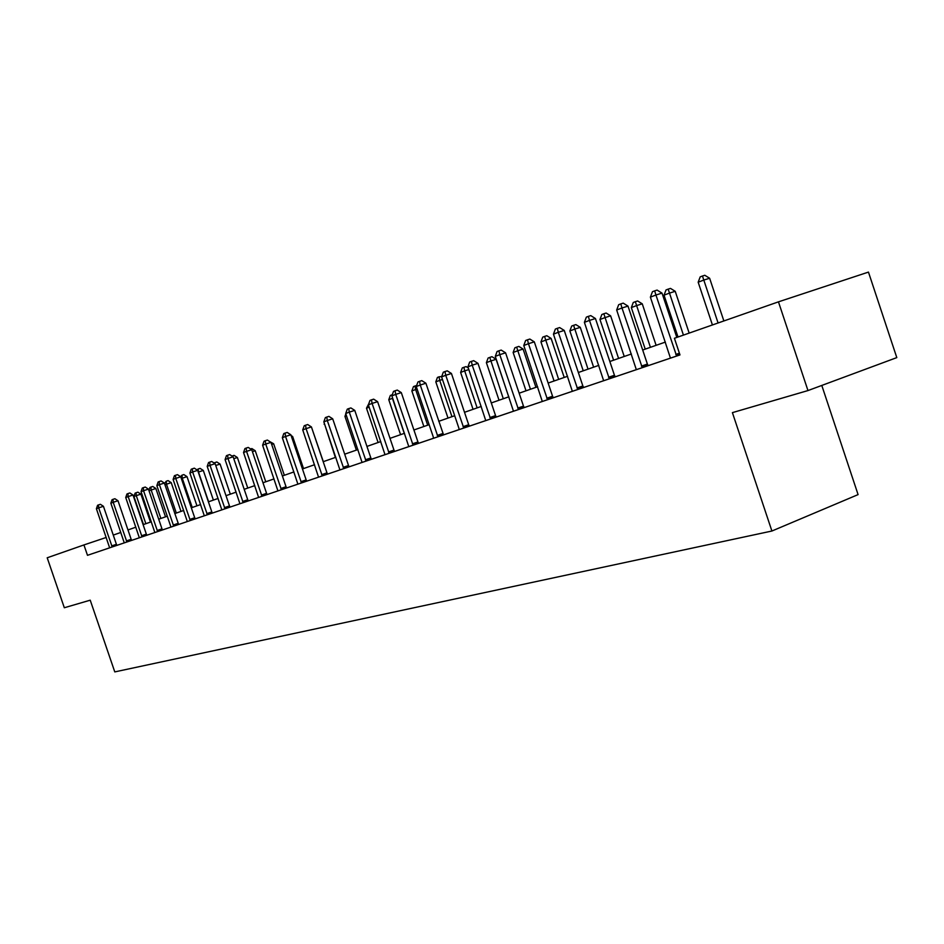 <?xml version="1.0" encoding="UTF-8"?>
<svg xmlns="http://www.w3.org/2000/svg" width="944" height="944" viewBox="0 0 944 944"><rect width="100%" height="100%" fill="white"/><g stroke="black" fill="none" stroke-linecap="round" stroke-linejoin="round"><path stroke-width="1.42" d="M821.787 385.435L858.084 494.609L771.909 531.024L114.779 671.904L90.223 600.183L64.322 607.747L47.2 557.786L83.933 544.936L87.485 555.32L679.975 354.92L674.405 338.271L778.458 301.844L807.97 390.568L732.402 412.634L771.909 531.024M807.97 390.568L896.8 357.611L868.456 272.096L778.458 301.844M679.963 354.909L583.652 387.488M577.787 389.471L558.317 332.3L564.241 330.435L582.873 385.99L583.663 387.488L586.873 386.403L469.416 426.122M459.126 429.603L430.877 439.161L433.485 438.287L433.213 436.777L416.269 386.556L420.257 385.022L437.957 436.777M433.485 438.276L371.488 459.244M366.071 461.085L349.292 412.127L354.755 410.38L370.85 457.958L371.499 459.244L373.859 458.454L327.603 474.089M322.282 475.894L306.068 428.647L311.414 426.924L326.978 472.85L327.603 474.1L329.798 473.357L169.153 527.696L170.84 527.118L170.581 525.926L156.846 485.629L159.418 484.65L173.72 526.15M170.829 527.118L87.485 555.32M441.591 376.88L443.314 372.196L444.966 371.558L445.745 375.299L441.591 376.88L458.855 428.08L459.126 429.614L456.424 430.523L472.153 425.201L469.416 426.133L468.696 424.741L451.433 373.482L445.745 375.299L463.764 428.045M106.224 537.466L83.933 544.936M665.402 342.082L642.687 350.023M631.383 353.976L609.836 361.505M598.803 365.363L578.342 372.514M567.58 376.278L548.145 383.063M537.632 386.745L519.153 393.2M508.887 396.799L491.293 402.946M481.251 406.451L464.507 412.304M454.689 415.738L438.736 421.319M429.131 424.67L413.92 429.992M404.516 433.284L390.002 438.358M380.798 441.568L366.945 446.418M357.918 449.568L344.69 454.194M335.84 457.285L323.202 461.699M314.529 464.731L302.446 468.956M293.938 471.929L282.386 475.977M274.043 478.891L262.975 482.762M254.786 485.617L244.189 489.322M236.153 492.131L226.005 495.683M218.111 498.444L208.4 501.842M200.635 504.556L191.325 507.801M183.691 510.468L174.77 513.595M167.265 516.215L158.698 519.212M151.335 521.784L143.11 524.663M135.865 527.189L127.971 529.95M120.844 532.44L113.268 535.095M111.699 545.915L116.419 544.31L103.439 506.303L98.683 507.848L112.194 546.954M96.394 508.722L97.574 505.276L98.495 504.922L98.683 507.848L96.394 508.722L109.634 547.827M116.419 544.31L116.914 545.361M98.495 504.922L100.394 504.308L103.439 506.303M150.45 522.091L140.916 494.137L136.278 495.635L133.93 496.532L143.488 524.534M145.848 523.696L136.278 495.635L136.042 492.768L137.895 492.166L140.916 494.137M133.93 496.532L135.11 493.134L136.042 492.768M126.402 540.924L131.169 539.307L118 500.745L113.209 502.302L126.897 541.986M110.849 503.199L112.053 499.706L112.997 499.341L113.209 502.302L110.849 503.199L124.266 542.871M131.169 539.307L131.676 540.369M112.997 499.341L114.908 498.727L118 500.745M141.541 535.779L146.355 534.151L132.998 495.022L128.16 496.591L142.048 536.865M125.729 497.512L126.956 493.972L127.924 493.594L128.16 496.591L125.729 497.512L139.334 537.773M146.355 534.151L146.863 535.224M127.924 493.594L129.859 492.969L132.998 495.022M165.507 516.828L155.843 488.473L149.01 490.797M160.869 518.457L151.158 489.983L150.91 487.08L152.786 486.479L155.843 488.473M148.904 490.467L149.943 487.458L150.91 487.08M181.012 511.412L171.206 482.632L164.929 484.756M176.327 513.052L166.474 484.166L166.203 481.228L168.091 480.614L171.206 482.632M164.527 483.576L166.203 481.228M157.129 530.493L161.99 528.852L148.444 489.122L143.547 490.715L157.648 531.59M141.057 491.659L142.296 488.072L143.299 487.682L143.547 490.715L141.057 491.659L154.851 532.534M161.99 528.852L162.51 529.938M143.299 487.682L145.258 487.045L148.444 489.122M156.846 485.629L158.108 481.983L159.135 481.582L159.418 484.65L164.35 483.057L178.628 524.486M159.135 481.582L161.117 480.944L164.35 483.057M189.744 519.424L194.712 517.749L180.752 476.791L175.773 478.407L190.287 520.545M173.118 479.422L174.404 475.705L175.466 475.304L175.773 478.407L173.118 479.422L187.313 521.548M194.712 517.749L195.243 518.87M175.466 475.304L177.46 474.655L180.752 476.791M196.966 505.831L187.018 476.637L181.342 478.525M192.234 507.494L182.251 478.183L181.956 475.198L183.868 474.584L187.018 476.637M180.552 476.661L181.956 475.198M213.391 500.096L203.302 470.454L198.264 472.094M208.612 501.76L198.488 472.012L198.169 468.991L200.104 468.377L203.302 470.454M196.954 469.876L198.169 468.991M230.324 494.172L220.094 464.082L215.739 465.486M213.993 462.938L216.825 461.97L220.094 464.082M214.89 462.595L214.996 463.598M206.819 513.63L211.834 511.931L197.674 470.336L192.635 471.965L207.373 514.763M189.897 473.015L191.219 469.239L192.305 468.814L192.635 471.965L189.897 473.015L204.305 515.802M211.834 511.931L212.376 513.064M192.305 468.814L194.322 468.165L197.674 470.336M247.776 488.072L237.392 457.51L233.782 458.678M231.988 456.058L234.077 455.374L237.392 457.51M224.436 507.648L229.498 505.937L215.126 463.681L210.028 465.321L225.002 508.804M207.208 466.395L208.553 462.56L209.686 462.123L210.028 465.321L207.208 466.395L221.84 509.878M229.498 505.937L230.065 507.093M209.686 462.123L211.716 461.474L215.126 463.681M265.771 481.782L255.234 450.736L252.414 451.645M250.62 448.966L251.871 448.565L255.234 450.736M242.62 501.476L247.741 499.742L233.144 456.802L228 458.454L243.198 502.645M225.085 459.575L226.454 455.669L227.622 455.22L228 458.454L225.085 459.575L239.929 503.754M247.741 499.742L248.307 500.922M227.622 455.22L229.675 454.56L233.144 456.802M284.345 475.292L273.642 443.751L271.66 444.388M269.878 441.65L273.642 443.751M261.405 495.093L266.574 493.346L251.741 449.698L246.549 451.374L261.995 496.284M243.54 452.518L244.944 448.553L246.148 448.093L246.549 451.374L243.54 452.518L258.621 497.429M266.574 493.346L267.152 494.538M246.148 448.093L248.225 447.432L251.741 449.698M303.52 468.59L292.652 436.529L291.566 436.883M291.118 435.55L292.652 436.529M280.816 488.508L286.032 486.738L270.975 442.358L265.724 444.046L281.418 489.724M262.609 445.238L264.037 441.202L265.288 440.73L265.724 444.046L262.609 445.238L277.925 490.904M286.032 486.738L286.634 487.954M265.288 440.73L267.388 440.057L270.975 442.358M323.32 461.663L312.157 429.119M300.888 481.688L306.163 479.906L290.858 434.771L285.548 436.47L301.502 482.927M282.327 437.709L283.79 433.603L285.076 433.107L285.548 436.47L282.327 437.709L297.891 484.142M306.163 479.906L306.765 481.145M285.076 433.107L287.2 432.435L290.858 434.771M324.606 424.104L335.368 457.451M324.134 424.281L324.406 423.514M302.729 429.909L304.228 425.744L305.561 425.225L306.068 428.647L302.729 429.909L318.553 477.157M305.561 425.225L307.697 424.54L311.414 426.924M346.483 415.797L344.949 416.375L356.372 450.111M344.949 416.375L345.846 413.885M343.156 467.351L348.525 465.534L332.701 418.806L327.297 420.528L343.793 468.625M323.839 421.85L325.373 417.602L326.754 417.071L327.297 420.528L323.839 421.85L339.923 469.935M348.525 465.534L349.162 466.808M326.754 417.071L328.913 416.375L332.701 418.806M369.163 407.183L366.484 408.197L378.096 442.512M366.484 408.197L368.785 403.702M345.716 413.496L347.274 409.165L348.702 408.622L349.292 412.127L345.716 413.496L362.059 462.442M348.702 408.622L350.885 407.926L354.755 410.38M404.256 433.367L392.421 398.344L388.775 399.725L400.575 434.653M392.692 398.262L392.079 396.445M388.775 399.725L390.332 395.453L392.291 394.734M391.784 394.899L391.937 395.701M388.491 451.964L393.978 450.099L377.6 401.66L372.089 403.43L389.152 453.273M368.372 404.846L369.977 400.433L371.452 399.855L372.089 403.43L368.372 404.846L385.01 454.678M393.978 450.099L394.639 451.421M371.452 399.855L373.659 399.159L377.6 401.66M427.679 425.178L415.643 389.518L411.867 390.958L423.868 426.511M417.118 389.058L415.643 389.518L414.971 386.025L416.658 385.494M411.867 390.958L413.46 386.603L414.971 386.025M412.422 443.833L417.956 441.969L401.306 392.621L395.725 394.391L413.106 445.179M391.878 395.866L393.518 391.371L395.052 390.781L395.725 394.391L391.878 395.866L408.799 446.63M417.956 441.969L418.64 443.302M395.052 390.781L397.282 390.073L401.306 392.621M451.964 416.693L439.715 380.373L435.809 381.86L448.011 418.074M442.476 379.5L439.715 380.373L438.995 376.833L441.733 376.514M435.809 381.86L437.426 377.435L438.995 376.833M416.269 386.556L417.944 381.966L419.537 381.352L420.257 385.022L425.897 383.229L443.55 434.877M419.537 381.352L421.791 380.633L425.897 383.229M477.145 407.891L464.684 370.898L460.625 372.432L473.05 409.318M468.838 369.576L464.684 370.898L463.917 367.299L466.1 366.602L468.307 368.007M460.625 372.432L462.289 367.912L463.917 367.299M444.966 371.558L447.244 370.839L451.433 373.482M508.733 396.846L496.107 359.298L490.609 361.045L486.384 362.649L499.034 400.232M503.294 398.746L489.783 357.398L491.977 356.702L496.107 359.298M486.384 362.649L488.095 358.047L489.783 357.398M489.853 417.555L495.565 415.62L477.971 363.357L472.224 365.175L490.597 418.971M467.917 366.827L469.675 362.059L471.398 361.387L472.224 365.175L467.917 366.827L485.771 420.599M495.565 415.62L496.296 417.036M471.398 361.387L473.699 360.667L477.971 363.357M535.944 387.335L523.082 349.056L517.524 350.826L513.135 352.49L526.02 390.804M530.445 389.258L516.639 347.121L518.858 346.413L523.082 349.056M513.135 352.49L514.881 347.793L516.639 347.121M517.737 408.091L523.495 406.144L505.571 352.82L499.777 354.661L518.492 409.531M495.281 356.372L497.087 351.498L498.88 350.814L499.777 354.661L495.281 356.372L513.477 411.23M523.495 406.144L524.25 407.584M498.88 350.814L501.205 350.082L505.571 352.82M564.217 377.458L551.119 338.424L545.502 340.194L540.947 341.929L554.069 380.998M558.659 379.394L544.558 336.43L546.8 335.722L551.119 338.424M540.947 341.929L542.741 337.126L544.558 336.43M546.765 398.238L552.582 396.268L534.304 341.858L528.451 343.71L547.532 399.701M523.778 345.492L525.631 340.513L527.495 339.793L528.451 343.71L523.778 345.492L542.304 401.471M552.582 396.268L553.349 397.743M527.495 339.793L529.844 339.061L534.304 341.858M593.623 367.169L580.277 327.356L574.613 329.137L569.869 330.943L583.239 370.803M588.018 369.128L573.598 325.314L575.864 324.606L580.277 327.356M569.869 330.943L571.71 326.046L573.598 325.314M553.455 334.152L555.355 329.078L557.302 328.323L558.317 332.3L553.455 334.152L572.347 391.312M557.302 328.323L559.662 327.58L564.241 330.435M624.232 356.478L610.626 315.827L604.915 317.632L599.971 319.509L613.6 360.183M618.58 358.449L603.83 313.75L606.119 313.03L610.626 315.827M599.971 319.509L601.859 314.505L603.83 313.75M608.526 377.27L614.45 375.275L595.44 318.529L589.469 320.405L609.34 378.804M584.395 322.341L586.342 317.149L588.372 316.358L589.469 320.405L584.395 322.341L603.653 380.727M614.45 375.275L615.264 376.798M588.372 316.358L590.767 315.615L595.44 318.529M656.115 345.327L642.25 303.826L636.48 305.632L631.335 307.591L645.224 349.127M650.428 347.321L635.336 301.691L637.637 300.971L642.25 303.826M631.335 307.591L633.271 302.481L635.336 301.691M641.424 366.107L647.395 364.089L627.996 306.104L621.978 307.992L642.262 367.664M616.668 310.01L618.686 304.7L620.798 303.885L621.978 307.992L616.668 310.01L636.327 369.67M647.395 364.089L648.233 365.647M620.798 303.885L623.217 303.13L627.996 306.104M689.167 333.102L675.22 291.307L669.414 293.124L664.033 295.165L678.016 337.008M683.432 335.108L668.175 289.124L670.5 288.404L675.22 291.307M664.033 295.165L666.027 289.95L668.175 289.124M676.813 337.421L662.015 293.124L655.927 295.012L676.647 356.041M650.392 297.136L652.457 291.696L654.676 290.846L655.927 295.012L650.392 297.136L670.441 358.13M654.676 290.846L657.107 290.091L662.015 293.124M723.871 320.96L709.628 278.244L703.776 280.073L698.171 282.209L712.425 324.96M718.077 322.978L702.454 276.002L704.802 275.282L709.628 278.244M698.171 282.209L700.212 276.863L702.454 276.002M112.029 546.67L116.761 545.066M126.744 541.691L131.511 540.074M141.883 536.57L146.698 534.929M157.471 531.283L162.344 529.631M173.189 525.041L178.097 523.377M173.543 525.843L178.463 524.18M190.11 520.238L195.066 518.551M207.184 514.456L212.199 512.757M224.814 508.486L229.876 506.775M243.009 502.326L248.119 500.591M261.807 495.966L266.963 494.219M281.218 489.381L286.433 487.623M301.301 482.585L306.564 480.803M321.656 474.643L326.978 472.85M322.069 475.552L327.391 473.758M343.581 468.271L348.95 466.454M365.411 459.787L370.85 457.958M365.847 460.731L371.275 458.89M388.94 452.919L394.415 451.055M412.882 444.813L418.416 442.937M437.261 435.408L442.854 433.508M437.721 436.399L443.314 434.5M463.056 426.653L468.696 424.741M463.528 427.656L469.18 425.744M490.349 418.581L496.048 416.646M518.244 409.141L524.003 407.183M547.272 399.3L553.09 397.341M576.996 387.972L582.873 385.99M577.527 389.07L583.392 387.075M609.057 378.391L614.981 376.385M641.979 367.24L647.95 365.222M675.786 354.437L679.397 353.221M676.352 355.605L679.81 354.437"/></g></svg>
